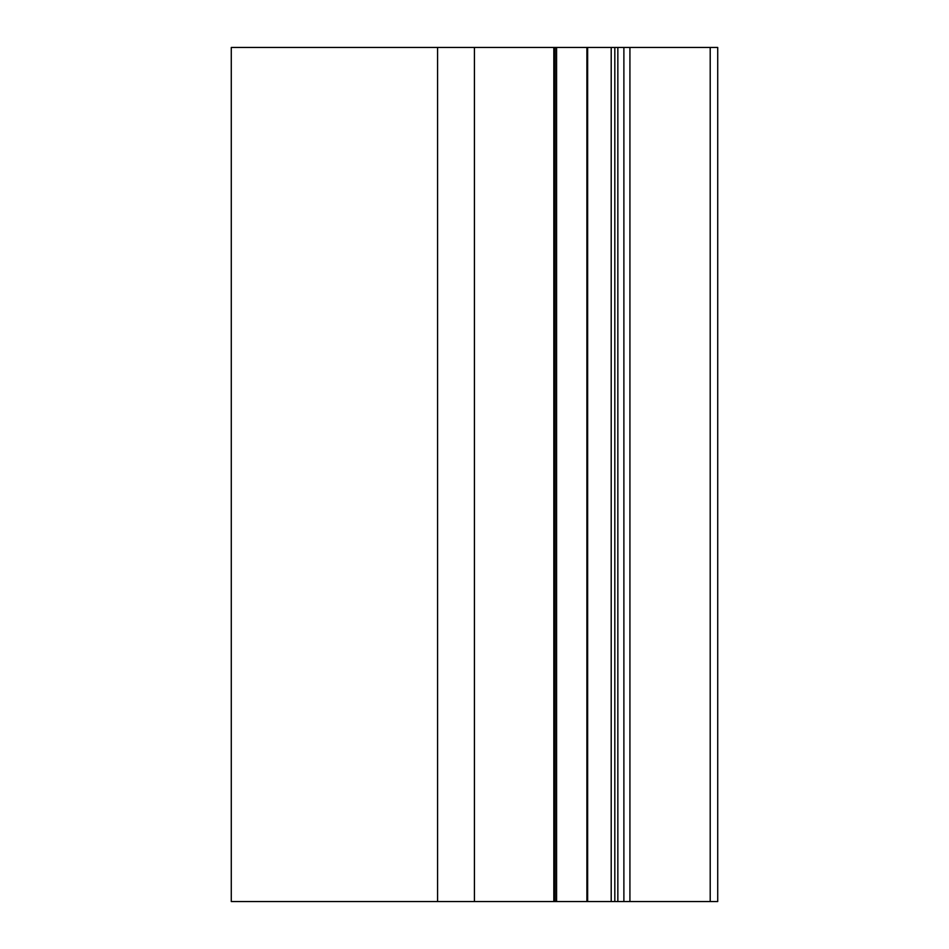 <?xml version="1.0" encoding="UTF-8"?>
<svg xmlns="http://www.w3.org/2000/svg" width="949" height="949" viewBox="0 0 949 949"><rect width="100%" height="100%" fill="white"/><g stroke="black" fill="none" stroke-linecap="round" stroke-linejoin="round"><path stroke-width="1.42" d="M586.897 901.55L586.897 47.45L717.717 47.45L717.717 901.55L231.283 901.55L231.283 47.45L437.572 47.45L437.572 901.55M586.897 47.45L437.572 47.45M556.588 47.45L556.588 901.55M617.846 47.45L617.846 901.55M474.417 47.45L474.417 901.55M553.825 47.45L553.825 901.55M587.645 47.45L587.645 901.55M611.203 47.45L611.203 901.55M614.822 47.45L614.822 901.55M623.884 47.45L623.884 901.55M629.922 47.45L629.922 901.55M710.208 47.45L710.208 901.55M555.082 901.55L555.082 47.45M231.283 901.55L231.283 47.45"/></g></svg>
